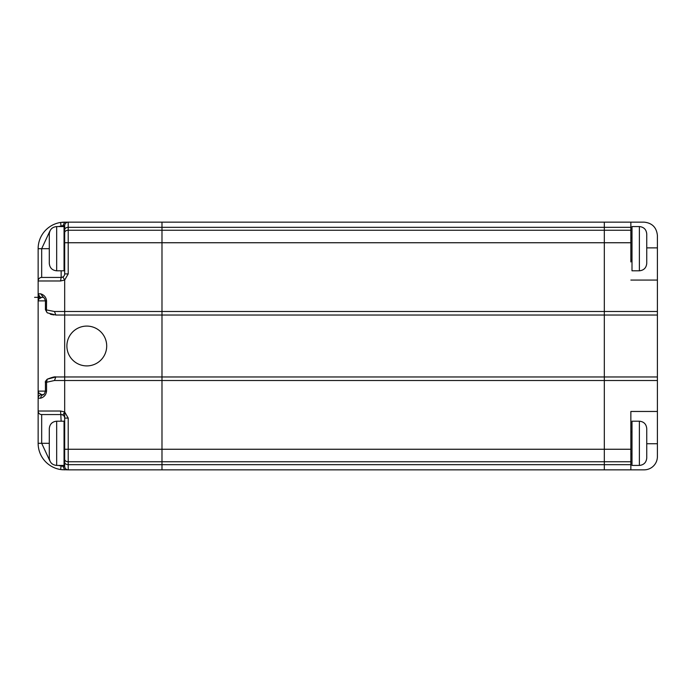 <?xml version="1.0" encoding="UTF-8"?>
<svg xmlns="http://www.w3.org/2000/svg" width="692" height="692" viewBox="0 0 692 692"><rect width="100%" height="100%" fill="white"/><g stroke="black" fill="none" stroke-linecap="round" stroke-linejoin="round"><path stroke-width="1.04" d="M56.666 421.194L64.045 421.194L64.045 465.431L56.666 465.431C52.203 464.981 49.746 462.524 49.296 458.061L49.296 428.564C49.763 424.118 52.22 421.662 56.666 421.194L56.666 465.431M56.666 226.569L64.045 226.569L64.045 270.806L56.666 270.806C52.203 270.356 49.746 267.899 49.296 263.436L49.296 233.939C49.763 229.493 52.22 227.037 56.666 226.569L56.666 270.806M64.676 424.732L64.676 466.313A3.538 3.538 0 0 0 68.214 469.851L161.989 469.851L161.989 461.763L161.989 469.851L604.324 469.851L604.324 464.669L604.324 469.851L644.131 469.851A13.269 13.269 0 0 0 657.4 456.582L657.4 443.754L646.743 443.754M630.862 469.851L630.862 449.255L161.989 449.255L161.989 461.763L161.989 315.033L604.324 315.033L604.324 376.967L161.989 376.967L604.324 376.967L604.324 461.763L604.324 311.495L657.4 311.495L657.4 235.418C656.552 227.417 652.132 222.988 644.131 222.149L604.324 222.149L604.324 227.331L604.324 222.149L161.989 222.149L161.989 227.331L161.989 222.149L63.759 222.167M161.989 222.149L68.214 222.149A3.538 3.538 0 0 0 64.676 225.687L64.676 233.204L64.235 233.204L64.235 264.171L64.676 264.171L64.676 229.831A3.538 2.5 0 0 1 68.214 227.331L604.324 227.331L604.324 242.745L604.324 230.237L161.989 230.237L161.989 242.745L161.989 227.331L161.989 230.237L68.214 230.237L68.214 242.745L64.676 242.745L64.676 273.902A3.538 3.538 0 0 1 62.911 276.964L61.138 277.44L41.676 277.44L61.138 277.44L60.593 280.978L64.676 280.026L68.214 273.902L68.214 242.745L604.324 242.745L604.324 311.495L604.324 242.745L630.862 242.745L630.862 261.957M61.977 469.712L68.214 469.851L68.214 461.763L604.324 461.763L604.324 464.669L68.214 464.669A3.538 2.5 180 0 1 64.676 462.169M43.397 297.309L40.629 293.806C44.124 294.861 46.104 297.214 46.563 300.882L45.438 300.882L45.438 309.731L54.469 311.495L161.989 311.495L161.989 242.745L161.989 311.495L604.324 311.495L604.324 315.033L161.989 315.033L161.989 311.495L161.989 380.505L657.4 380.505L657.4 311.495M639.373 465.431L632.004 465.431L632.004 421.194L639.373 421.194C643.837 421.644 646.293 424.101 646.743 428.564L646.743 458.061C646.276 462.507 643.819 464.963 639.373 465.431L639.373 421.194M639.373 270.806L632.004 270.806L632.004 226.569L639.373 226.569C643.837 227.019 646.293 229.476 646.743 233.939L646.743 263.436C646.276 267.882 643.819 270.338 639.373 270.806L639.373 226.569M630.862 461.763L604.324 461.763L604.324 464.669L630.862 464.669M630.862 227.331L604.324 227.331L604.324 230.237L630.862 230.237L630.862 222.149M630.862 449.255L630.862 411.463L657.4 411.463L657.4 380.505M657.4 280.061L630.862 280.061M630.862 230.237L630.862 242.745M657.4 376.967L604.324 376.967L657.4 376.967M657.4 411.463L657.4 443.754M604.324 315.033L657.4 315.033L604.324 315.033M657.4 247.874L646.743 247.874M66.89 346A19.904 19.904 0 0 1 96.75 328.761A19.904 19.904 0 0 1 96.75 363.239A19.904 19.904 0 0 1 66.89 346M38.735 392.883L38.138 394.656L38.138 391.118L38.735 392.883L41.676 394.656A3.538 3.538 0 0 0 38.138 398.194L38.138 411.022A3.538 3.538 -90 0 0 41.676 414.56L61.138 414.56L41.676 414.56L61.138 414.56L62.911 415.036A3.538 3.538 0 0 1 64.676 418.098L68.214 418.098L68.214 461.763A3.538 2.5 180 0 1 64.676 459.263L64.676 449.255L161.989 449.255L161.989 380.505L54.469 380.505L46.563 382.269L47.264 379.173L55.836 376.967L54.469 380.505M86.794 365.904A19.904 19.904 0 0 1 69.555 336.044A19.904 19.904 0 0 1 104.034 336.044A19.904 19.904 0 0 1 86.794 365.904M54.469 311.495L55.836 315.033L64.676 315.033L64.676 280.026L62.911 276.964A3.538 3.538 0 0 0 64.676 273.902L64.676 267.268M46.563 391.118L46.563 382.269L45.438 382.269L45.438 391.118L46.563 391.118C46.096 394.795 44.124 397.156 40.629 398.194C40.837 396.058 41.901 394.881 43.838 394.656L43.311 394.743C44.054 394.397 44.764 393.186 45.438 391.118L38.138 391.118L38.138 300.882L38.735 299.117L41.676 297.344L43.311 297.257C44.176 297.759 44.885 298.97 45.438 300.882M38.735 299.117L38.138 293.806A3.538 3.538 0 0 0 41.676 297.344A3.538 3.538 0 0 1 38.138 293.806L38.138 398.203L40.629 398.194M45.438 309.731L47.264 312.827L55.827 315.033L47.264 312.827L46.442 311.625L46.563 300.882L38.138 300.882L38.138 293.84L39.902 296.868M53.872 314.929L50.845 314.324M49.296 248.688L41.676 248.688L41.676 277.44A3.538 3.538 0 0 0 38.138 280.978L38.138 293.806L40.629 293.806M61.138 226.569L60.593 222.461L66.674 222.149M60.593 280.978L38.138 280.978L38.138 248.688A26.538 26.538 0 0 1 60.593 222.461L64.676 222.149L62.911 225.687L64.676 225.687A3.538 3.538 0 0 1 68.214 222.149L68.214 230.237A3.538 2.5 180 0 0 64.676 232.737L64.676 242.745M58.362 226.569L62.911 225.687M62.427 277.198L62.444 277.189A3.538 3.538 0 0 1 61.527 277.414M64.676 229.831L64.676 232.737M63.474 222.175L61.977 222.288M64.676 233.204L64.676 227.841M49.876 231.085L41.676 248.688L38.138 248.688L38.138 275.701M38.138 398.194A3.538 3.538 0 0 1 41.676 394.656L43.838 394.656M55.109 376.976L55.836 376.967C55.152 376.491 52.298 377.227 47.264 379.181C45.56 381.007 44.945 382.036 45.438 382.269M61.138 421.194L60.593 411.022L64.676 411.974L64.676 376.967L55.836 376.967L161.989 376.967L64.676 376.967L64.676 315.033L161.989 315.033L64.676 315.033M68.214 418.098L64.676 411.974L62.911 415.036A3.538 3.538 0 0 1 64.676 418.098L64.676 466.313L61.138 466.036L61.138 465.431M62.453 414.811A3.538 3.538 0 0 0 61.527 414.586M62.911 466.313L64.676 469.851L60.593 469.539A26.538 26.538 0 0 1 38.138 443.312L38.138 411.022L60.593 411.022M62.782 469.781L60.593 469.539L61.242 469.626L60.593 469.539L61.138 466.036L58.362 465.431M38.138 416.299L38.138 443.312L41.676 443.312L41.676 414.56M60.697 468.865L60.619 469.366M64.788 467.178L64.676 466.296L64.788 467.178M61.138 270.806L61.138 277.44L41.676 277.44M64.676 273.902L68.214 273.902M64.676 376.967L55.836 376.967M49.296 443.312L41.676 443.312L49.876 460.915M64.676 411.974L64.676 427.829L64.235 427.829L64.235 458.787L64.676 458.796M632.004 432.258L630.862 432.258M632.004 454.367L630.862 454.367M632.004 237.633L630.862 237.633M632.004 259.742L630.862 259.742M43.449 297.344L34.6 297.344M50.239 314.133L51.805 314.575M61.752 222.314L62.764 222.218M63.171 222.193L64.676 222.149"/></g></svg>
